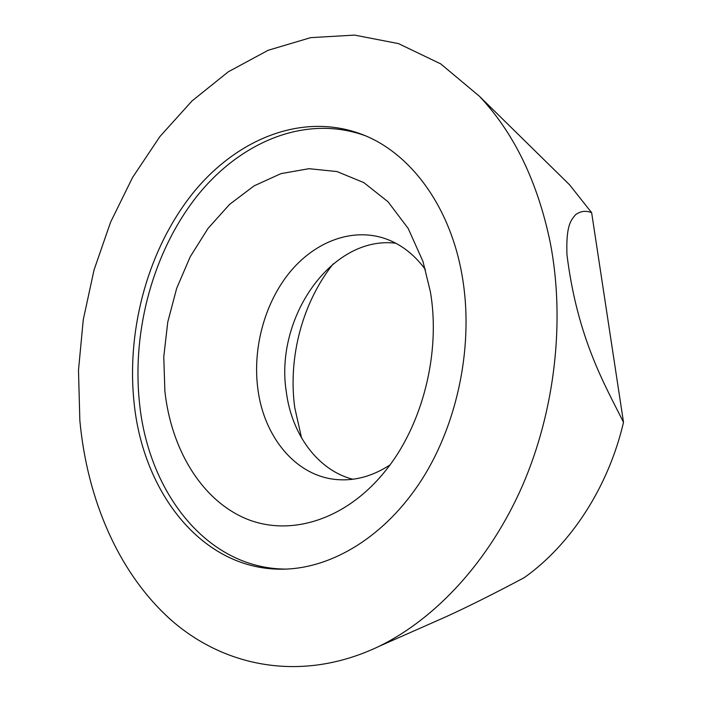 <?xml version="1.0" encoding="UTF-8"?>
<svg xmlns="http://www.w3.org/2000/svg" width="702" height="702" viewBox="0 0 702 702"><rect width="100%" height="100%" fill="white"/><g stroke="black" fill="none" stroke-linecap="round" stroke-linejoin="round"><path stroke-width="1.05" d="M415.961 630.036L446.253 616.654C468.769 606.352 494.787 593.33 524.315 577.597C570.717 544.647 608.38 487.267 623.508 422.306L591.637 212.68C585.986 210.389 580.659 211.039 575.666 214.636C571.121 219.972 565.926 224.903 566.944 254.598C577.307 338.188 604.738 384.635 623.508 422.306M560.126 175.526L569.585 184.81L591.637 212.68M301.57 437.978L294.743 407.59C287.89 357.415 302.457 302.448 333.283 263.785M395.752 243.208C331.502 235.337 274.508 318.032 286.302 391.883C291.655 434.161 317.541 470.129 352.773 479.247M425.465 269.621C413.601 253.527 399.298 242.91 382.564 237.767C349.684 227.983 313.443 242.901 289.013 273.218C264.636 303.72 252.729 347.736 257.722 387.864C263.469 436.986 296.402 477.281 338.513 479.694C355.993 480.782 373.113 475.886 389.891 465.005M164.873 391.154L163.777 356.73L167.76 322.069L176.667 288.355L190.224 256.757L208.029 228.404L229.554 204.414L254.133 185.837L280.932 173.648L308.95 168.691L337.013 171.569L363.838 182.617L388.013 201.746L408.152 228.396L422.99 261.495L430.291 291.312C441.075 352.869 422.42 425.877 384.705 471.735C344.322 521.525 287.759 537.214 244.129 517.9C200.368 498.359 171.104 448.218 164.873 391.154M365.066 135.644C305.572 114.172 240.426 141.813 197.095 196.025C153.817 250.719 132.195 328.712 139.277 400.781C147.438 490.909 206.098 568.927 286.144 569.094M462.188 276.026C473.911 343.296 458.415 421.805 422.262 478.922C385.933 536.003 332.511 568.357 283.424 569.173C202.009 570.77 141.98 491.698 133.836 400.14C126.755 327.255 148.815 248.324 192.769 193.313C236.749 138.785 302.808 111.574 362.548 134.608C410.1 152.887 450.228 205.8 462.188 276.026M79.852 420.551C87.215 499.842 118.919 574.394 172.71 621.437C226.544 667.699 303.325 682.546 379.089 646.331C436.012 618.523 489.496 560.951 522.472 485.644C555.177 410.222 565.259 320.279 550.28 242.734C537.618 181.669 513.952 132.801 479.264 96.121L440.742 63.9L398.534 43.621L354.589 35.1L310.644 37.654L268.146 50.281L228.273 71.815L191.953 101L159.889 136.583L132.617 177.378L110.565 222.209L94.033 270.007L83.275 319.691L78.492 370.226L79.852 420.551M446.253 616.654L379.089 646.331M569.585 184.81L479.264 96.121"/></g></svg>
